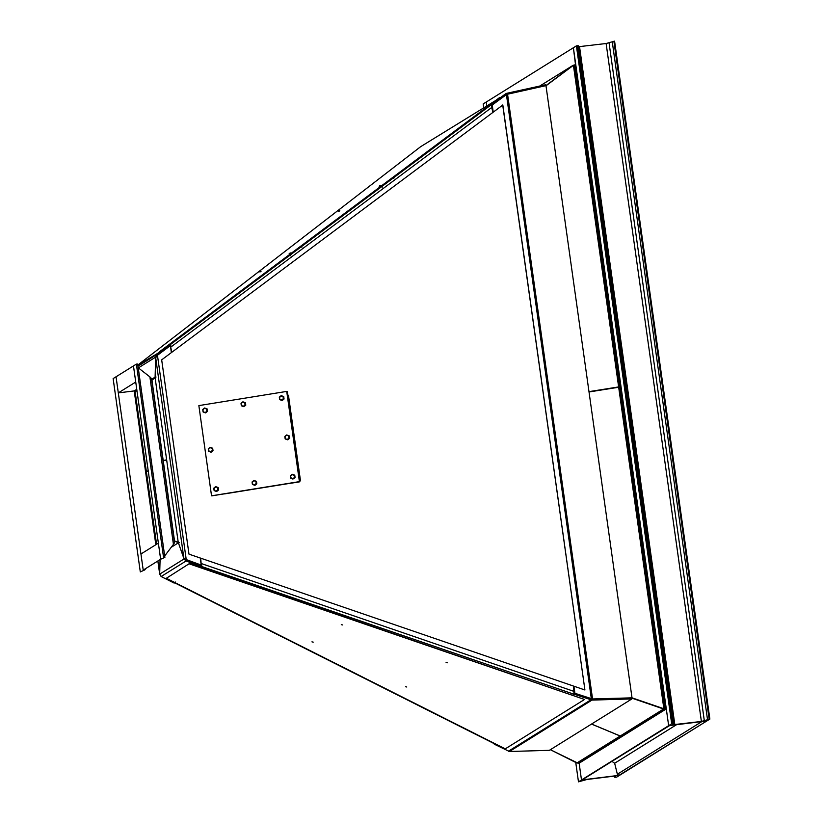 <?xml version="1.0" encoding="UTF-8"?>
<svg xmlns="http://www.w3.org/2000/svg" width="823" height="823" viewBox="0 0 823 823"><rect width="100%" height="100%" fill="white"/><g stroke="black" fill="none" stroke-linecap="round" stroke-linejoin="round"><path stroke-width="1.23" d="M577.108 45.769L578.291 45.738L673.574 723.664L671.681 723.787L576.409 45.862L577.108 45.769L672.381 723.705M671.681 723.787L668.657 725.67L573.384 47.744L576.409 45.862M579.125 763.096L581.491 779.967L579.145 763.209L666.301 708.912L668.657 725.67L669.932 725.382L581.491 779.967L668.657 725.67L706.844 720.958L709.868 719.076L614.586 41.15L606.119 43.516L577.448 46.849M709.868 719.076L701.391 721.452L672.72 724.775L673.574 723.674L578.291 45.738M575.75 762.468L578.476 781.85L586.943 779.484L613.495 776.202L615.614 776.151L614.76 777.272L616.653 777.138L706.844 720.958L618.978 775.348L617.363 774.227L614.647 763.25L611.798 761.254M578.476 781.85L581.491 779.967L618.978 775.348M575.503 64.636L573.384 47.744L486.218 102.042L486.712 105.539L486.218 102.042L483.194 103.924L483.687 107.422M136.947 390.596L135.188 391.686L134.468 391.069L145.743 471.301L148.253 471.106M134.468 391.069L135.023 390.925L146.299 471.147L145.743 471.301M148.243 471.003L146.299 471.147M156.041 544.589L145.784 471.62L146.34 471.476L156.565 544.26M577.345 762.839L550.371 749.702L576.861 763.014L620.182 736.029L591.511 724.075M148.284 471.322L146.34 471.476M166.688 460.191L163.242 460.746L174.527 540.978L178.221 542.244M621.046 386.872L589.021 391.974M666.249 708.521L663.863 708.747L632.002 697.822M666.239 708.428L663.863 708.747L618.67 387.18M166.647 459.862L163.201 460.427L166.657 459.954M155.115 377.808L151.926 380.195L163.201 460.427M575.802 64.976L573.436 65.295L545.988 85.798M620.995 386.543L588.98 391.645M621.015 386.635L588.99 391.738M151.699 380.247L155.105 377.706L178.231 542.326L184.002 558.755L201.224 565.082L200.236 558.004M545.886 85.633L573.096 65.305L539.785 86.045M152.214 381.08L151.627 380.298M573.682 66.087L573.096 65.305L575.75 64.616M539.754 86.055L573.096 65.305M136.073 389.773L134.602 390.904L136.793 389.546M579.371 763.065L576.861 763.014M622.692 736.081L620.182 736.029M622.754 736.05L620.244 735.999L591.572 724.034M174.322 541.184L178.313 542.552M631.848 698.13L663.564 709.004L620.244 735.999M174.589 540.258L174.229 541.153M663.914 708.109L663.564 709.004L664.943 709.2L621.622 736.184M666.074 709.066L664.943 709.2M144.766 569.917L140.301 571.913L144.766 569.917L145.64 568.765M137.688 364.126L164.878 557.387L137.708 364.064L136.381 364.116L133.47 365.916L160.639 559.249L164.878 557.387L160.639 559.249L143.212 570.102L160.639 559.249L158.376 543.139L140.949 553.992L143.212 570.102L116.043 376.78L118.306 392.89L135.733 382.037L133.47 365.916L113.132 378.59L140.301 571.913M136.762 389.341L134.211 390.925L155.825 544.723M134.211 390.925L118.306 392.89M163.551 557.438L136.381 364.116M174.507 542.748L151.453 378.426L174.538 542.748L173.437 544.384L149.899 376.893L138.233 367.809M151.422 378.487L149.899 376.893M164.682 555.978L173.437 544.384M632.013 697.842L591.603 698.984L632.013 697.842L545.968 85.623L506.412 94.47L492.236 105.066L493.214 112.051M573.909 686.207L574.907 693.285L592.56 699.005L507.544 94.069M545.793 85.726L545.567 84.779L506.67 93.328L505.61 93.822L506.67 93.328L506.896 94.275L491.722 105.385M506.196 94.604L506.896 94.275L506.196 94.604L505.61 93.822L490.251 105.149M492.082 105.159L491.496 104.377M494.623 743.292L494.273 744.198L509.437 751.502L549.363 750.329L631.879 698.922L631.838 697.955L591.902 699.128L574.752 693.378L573.158 695.054M631.879 698.922L591.953 700.095L574.403 694.283M494.273 744.198L495.045 743.714M591.14 699.005L590.791 699.9L508.326 751.276M155.105 377.726L155.701 357.347L157.45 355.279L170.382 345.619L171.369 352.604M170.382 345.619L171.575 352.45M200.473 558.087L201.224 565.082M186.286 559.949L157.45 355.279M160.073 559.774L159.683 573.991M159.672 573.909L160.639 573.775M157.913 561.121L159.672 573.631L160.629 573.508M157.409 355.299L170.628 345.413L170.032 344.631L156.967 354.404L138.007 366.214M170.032 344.631L168.787 345.413M156.637 356.987L155.681 357.11L156.967 354.404L157.553 355.186M138.346 367.902L155.681 357.11L155.105 377.129L151.576 379.331M155.105 377.613L151.638 379.773M156.061 377.016L155.105 377.129M174.918 582.591L174.147 583.075L161.133 576.522L186.008 561.019L201.182 566.234L199.938 567.006M160.084 559.763L159.672 574.145L161.133 576.522M185 558.848L184.043 558.961L186.008 561.019L185.782 559.835M171.256 547.264L178.396 542.82L184.043 558.961L159.672 574.145M179.342 542.707L178.396 542.82M201.182 566.234L201.532 565.329L186.358 560.124M169.034 345.259L488.512 106.476L491.208 104.799L492.823 112.35M493.028 112.195L492.308 107.031L491.208 104.799L170.217 344.703L171.76 352.306M170.217 344.703L170.814 345.485M492.308 107.031L171.009 346.946M494.253 743.622L494.818 743.601M494.561 743.766L174.898 582.879L175.258 581.984M381.533 186.41L393.147 177.727M382.304 187.068L381.718 186.286M393.816 178.468L393.044 177.799M289.573 255.13L301.187 246.447M290.354 255.799L289.758 255.017M301.866 247.198L301.084 246.53M168.88 345.351L169.857 344.611M584.916 689.983L502.822 104.994L161.678 359.846L188.981 554.146L584.916 689.983L502.699 104.963M299.726 480.395L300.416 480.293L288.462 395.225L287.772 395.338M287.772 395.379L288.462 395.266M137.863 365.206L159.878 352.069L500.199 97.711L420.625 146.7L137.842 365.021M159.58 351.678L499.911 97.32M137.945 365.731L159.878 352.069M379.146 186.214L380.267 185.401L379.146 186.214M289.161 253.721L290.272 252.908L289.161 253.721M261.086 271.209L259.965 272.022L261.086 271.209M339.817 210.719L338.706 211.532L339.817 210.719M492.319 105.632L491.773 106.033M574.855 692.945L574.187 692.719M166.339 578.281L189.588 563.457L166.339 578.281L505.26 748.858L584.536 699.468L189.588 563.457M584.536 699.468L189.413 563.909M406.757 686.999L405.492 686.711L406.757 686.999M313.213 642.135L311.948 641.847L313.213 642.135M341.288 624.647L342.553 624.935L341.288 624.647M446.087 662.505L447.352 662.793L446.087 662.505M224.617 493.882L299.881 481.733L287.196 391.511L286.527 391.738L287.196 391.511L299.881 481.733L287.32 483.759L299.202 481.949M224.566 493.893L287.35 483.759L211.542 495.827L198.857 405.605L286.723 391.409L299.407 481.63L211.542 495.827M287.196 391.511L299.644 481.681L211.778 495.868L299.407 481.63M299.881 481.733L286.723 391.409M573.456 686.053L574.053 694.252L572.901 694.972M200.226 567.109L201.47 566.265M573.693 686.135L574.454 691.557L574.053 694.252L574.464 693.275L574.053 694.252L201.378 566.389L200.689 558.159M201.378 566.389L201.728 565.494M574.454 691.557L201.46 563.611M215.667 486.609L218.198 487.566L218.537 489.983L216.665 491.516L218.218 489.911L217.879 487.494L215.667 486.609L213.795 488.152L213.918 489.346L214.68 487.37L216.727 487.041L218.002 488.687L217.231 490.673L215.194 491.002L216.346 491.444M218.311 488.348L218.434 489.222M217.93 490.477L217.323 490.981M214.134 490.57L215.194 491.002L213.918 489.346L214.134 490.57M212.365 448.391L211.573 447.815L212.673 448.247L213.013 450.675L211.141 452.208L212.694 450.603L212.355 448.185L210.143 447.301L208.27 448.844L208.394 450.037L209.155 448.062L211.202 447.733L212.478 449.379L211.706 451.364L209.67 451.693L210.822 452.136M211.573 447.815L210.143 447.301M212.787 449.039L212.91 449.914M212.406 451.169L211.799 451.673M208.61 451.261L209.67 451.693L208.394 450.037L208.61 451.261M206.84 409.082L206.038 408.506L207.149 408.938L207.489 411.356L205.616 412.899L207.17 411.294L206.82 408.877L204.618 407.992L202.746 409.535L202.869 410.728L203.631 408.753L205.678 408.424L206.954 410.07L206.182 412.056L204.145 412.385L205.297 412.827M206.038 408.506L204.618 407.992M207.262 409.731L207.386 410.605M206.882 411.86L206.275 412.364M203.086 411.953L204.145 412.385L202.869 410.728L203.086 411.953M241.365 405.77L243.577 406.644L245.449 405.111L245.11 402.694L242.898 401.809L241.921 402.57L243.958 402.241L245.233 403.887L244.472 405.862L242.425 406.192L241.149 404.546L241.365 405.77M245.12 402.889L244.328 402.313L245.429 402.756L245.768 405.173L243.577 406.644M244.328 402.313L242.898 401.809M244.205 402.272L245.12 402.848M245.542 403.548L245.666 404.422M245.172 405.677L244.554 406.181M241.026 403.352L241.149 404.546L241.921 402.57L241.026 403.352M253.947 480.426L256.478 481.373L256.653 482.587L256.817 483.801L254.955 485.333L256.498 483.729L256.159 481.311L253.947 480.426L252.075 481.969L252.198 483.163L252.97 481.188L255.007 480.858L256.282 482.504L255.521 484.49L253.474 484.819L254.626 485.261M256.591 482.165L256.714 483.039M256.22 484.294L255.603 484.798M252.414 484.387L253.474 484.819L252.198 483.163L252.414 484.387M290.365 475.787L290.704 478.204L291.764 478.636L292.916 479.079L294.778 477.546L294.439 475.128L293.297 474.676L294.562 476.322L293.801 478.307L291.764 478.636L290.488 476.98L291.249 475.005L290.365 475.787M292.237 474.243L291.249 475.005L293.297 474.676L292.237 474.243L294.768 475.19L295.107 477.607L292.916 479.079M294.881 475.982L294.994 476.856M294.5 478.112L293.883 478.616M286.713 434.935L289.243 435.881L289.583 438.299L287.711 439.842L289.254 438.237L288.914 435.82L286.713 434.935L284.84 436.478L284.964 437.671L285.725 435.696L287.772 435.367L289.038 437.013L288.276 438.988L286.239 439.317L287.392 439.77M289.357 436.674L289.47 437.548M288.976 438.803L288.359 439.307M285.18 438.896L286.239 439.317L284.964 437.671L285.18 438.896M281.188 395.626L283.719 396.573L284.058 398.99L282.186 400.534L283.729 398.918L283.39 396.501L281.188 395.626L279.316 397.159L279.439 398.363L280.201 396.388L282.238 396.058L283.513 397.704L282.752 399.68L280.715 400.009L281.867 400.462M283.832 397.365L283.945 398.239M283.451 399.494L282.834 399.999M279.655 399.587L280.715 400.009L279.439 398.363L279.655 399.587M709.159 719.168L613.886 41.232M707.502 719.487L612.23 41.562M704.344 720.876L609.071 42.95M701.391 721.452L606.119 43.516M674.839 724.724L579.557 46.798M582.2 779.885L669.356 725.588M617.363 774.227L701.885 721.576M614.647 763.25L676.527 724.703M614.596 776.089L614.76 777.262L614.596 776.089M665.025 708.582L619.832 387.016M573.436 65.295L618.629 386.861M574.598 65.13L619.791 386.697M578.24 763.209L621.56 736.225M506.412 94.47L591.367 698.933M509.437 751.502L591.953 700.095L591.902 699.128M155.681 357.635L183.91 558.529M157.872 561.152L159.672 574.022M174.795 582.89L494.397 743.745M299.911 481.753L287.237 391.532"/></g></svg>
